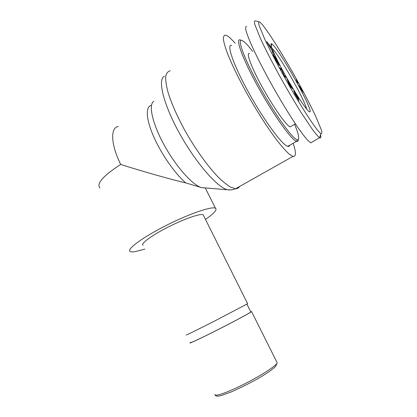 <?xml version="1.0" encoding="UTF-8"?>
<svg xmlns="http://www.w3.org/2000/svg" width="417" height="417" viewBox="0 0 417 417"><rect width="100%" height="100%" fill="white"/><g stroke="black" fill="none" stroke-linecap="round" stroke-linejoin="round"><path stroke-width="0.63" d="M250.685 311.707L251.581 311.593C250.466 312.687 235.079 320.986 218.2 329.545C201.307 338.119 188.479 344.134 190.063 342.805L190.788 342.289M250.742 311.822L250.82 311.979C249.726 313.047 234.719 321.137 218.273 329.477C201.812 337.833 189.297 343.702 190.845 342.404M186.274 334.94C184.585 336.045 197.288 329.831 214.15 321.272L247.641 303.712M143.073 245.279C140.232 243.888 151.527 235.485 168.02 227.135C184.481 218.769 200.749 213.186 203.178 214.786L203.616 215.657M204.168 187.827L201.776 187.64L185.805 182.933C169.328 178.997 142.578 171.418 120.706 164.465C103.327 175.651 96.374 183.496 99.84 187.999M144.913 249.095L135.171 251.644C132.721 252.035 131.063 251.988 130.198 251.498C126.174 249.575 141.973 237.711 165.591 225.753C189.167 213.77 212.117 205.972 215.474 208.239C217.403 209.777 214.072 213.499 205.482 219.389M235.209 43.149L229.845 37.712C228.125 36.237 226.723 35.367 225.628 35.111C224.044 35.096 223.293 36.529 223.382 39.412C223.992 43.139 225.514 48.226 227.943 54.669C232.358 65.49 238.514 78.109 246.405 92.538C256.976 111.454 268.798 129.744 278.139 141.869C282.58 147.399 286.338 151.538 289.419 154.285L292.942 156.401C296.179 156.948 296.247 152.58 293.146 143.286M118.313 126.481C110.234 127.576 110.672 144.094 120.706 164.465M240.239 39.943C234.959 37.931 242.694 59.277 258.378 87.497C274.005 115.697 291.702 140.185 296.523 141.363L296.711 141.415C297.759 141.665 298.291 141.05 298.311 139.58M294.637 124.302C298.994 134.905 299.844 140.07 297.18 139.789C292.698 139.043 275.225 114.868 259.728 86.903C244.174 58.917 236.595 37.947 242.027 40.413L244.784 42.331C246.927 44.291 249.569 47.335 252.718 51.463M231.711 45.375C226.077 43.623 233.405 65.104 249.017 93.189C264.571 121.258 282.564 145.408 287.756 146.362C288.767 146.622 289.408 146.258 289.674 145.267M249.486 53.491C245.78 52.104 251.128 66.845 261.923 86.475C272.666 106.09 285.452 124.36 289.643 126.601L290.211 126.867L291.415 126.169M297.597 81.998L296.216 79.746L298.483 83.233L297.139 82.457L296.539 81.378L297.597 81.998L297.06 82.321M298.103 82.55L297.707 82.785M267.443 42.915L270.451 47.84L269.434 45.474L267.349 42.977M272.999 52.026L266.671 41.57L270.623 46.506L271.066 47.543L269.867 46.021L272.874 52.099M275.236 57.207L277.899 62.008C279.129 64.421 279.578 65.573 279.244 65.459L274.261 57.593L273.229 54.794L274.667 58.093L278.473 64.02L277.519 61.57L274.996 57.395L276.085 59.824L273.912 55.576L275.236 57.207L274.866 57.437M295.398 93.966L298.984 100.732L294.48 93.147L298.228 99.392L293.714 90.969L295.585 93.356L298.645 99.022L295.783 93.924L294.501 92.074L295.278 94.039M289.82 85.652L290.993 86.637L288.819 82.91L289.721 85.709M290.993 86.637L290.566 86.898M292.02 87.539L292.906 89.056L290.237 86.59L289.309 85.005L286.974 78.891L288.59 82.295L291.264 86.872L292.02 87.539L291.561 87.815M291.264 86.872L290.826 87.132M287.928 80.533L287.662 80.7M285.551 76.321L286.317 77.713L284.415 76.493L281.902 70.176L280.349 69.113L279.572 67.695L281.553 69.071L284.05 75.347L285.551 76.321L284.827 76.759M282.377 70.562L282.095 70.734M281.553 69.071L280.886 69.477M272.369 51.661L273.922 54.919L272.228 51.75M298.838 85.407L302.606 91.339L300.292 87.017L303.268 92.491L299.614 86.814L301.564 90.692L298.775 85.443M320.782 133.539C316.758 131.126 299.166 103.948 282.293 73.262C275.173 60.22 269.335 48.878 264.779 39.229L259.155 25.619C258.467 23.055 258.524 21.804 259.317 21.866C263.398 23.623 281.741 52.401 297.858 81.659C304.796 94.32 310.629 105.616 315.356 115.54L321.377 129.974C322.127 132.762 321.96 133.972 320.882 133.607L320.782 133.539M308.841 111.391L309.43 111.777C316.263 115.384 278.697 47.694 271.785 43.952C268.741 41.909 274.125 54.966 284.118 73.152C294.074 91.307 305.499 108.837 308.841 111.391M271.894 48.132C279.166 54.794 304.827 99.877 306.677 109.098M259.02 21.788L255.246 20.85C254.349 20.772 254.24 22.08 254.917 24.78L260.698 39.052C265.41 49.143 271.483 60.991 278.905 74.607C286.505 88.31 293.876 100.893 301.017 112.355L312.755 129.911C315.737 133.847 317.994 136.432 319.531 137.667L310.79 142.885L307.668 140.268C305.062 137.329 301.804 133.08 297.9 127.524C289.633 115.452 278.942 97.818 269.085 79.923C261.699 66.313 255.736 54.471 251.201 44.395C248.626 38.395 246.848 33.678 245.879 30.238C245.384 27.595 245.665 26.328 246.723 26.443M319.771 137.808C320.934 138.371 321.184 137.37 320.522 134.8M276.82 362.065L277.18 362.79C276.779 365.355 261.892 375.144 244.789 383.807C227.682 392.501 214.02 397.198 214.917 394.378M151.47 105.423C145.424 106.241 145.851 118.715 153.56 136.354C161.223 153.962 175.036 173.733 185.805 182.933M202.719 187.806L201.838 187.634C193.326 185.794 176.594 167.478 164.501 145.632C152.351 123.797 148.124 104.349 153.878 101.222M204.288 187.838L203.579 187.874M164.449 76.186C157.318 79.042 163.276 104.167 179.638 133.581C195.927 163 217.538 187.546 227.484 189.766L230.903 189.881M239.556 186.514C238.717 187.973 237.424 188.703 235.673 188.703L231.008 187.348C227.187 185.153 222.767 181.572 217.737 176.62C207.301 165.653 194.984 148.442 184.695 130.135C177.11 116.124 171.58 103.614 168.119 92.61C166.347 85.991 165.539 80.627 165.69 76.525C166.383 73.23 167.905 71.328 170.251 70.822M290.216 85.923L289.94 86.09M251.581 311.593L277.18 362.79L275.684 366.314C272.655 369.389 266.828 373.434 258.206 378.438C251.149 382.467 242.381 386.882 231.899 391.678L221.38 395.53L218.19 396.15C216.496 396.213 215.474 395.832 215.115 395.008M246.947 304.228L250.82 311.979M247.677 303.784L203.178 214.786M292.942 156.401L235.673 188.703C233.004 189.818 230.273 190.173 227.484 189.766L201.776 187.64M215.474 208.239L205.237 187.916M241.5 40.277L240.432 40.006M297.18 139.789L296.711 141.415M287.756 146.362L296.523 141.363M278.165 64.208L278.473 64.02M271.227 46.105L271.785 43.952M295.408 123.854L290.211 126.867M319.641 137.735L320.882 133.607"/></g></svg>
